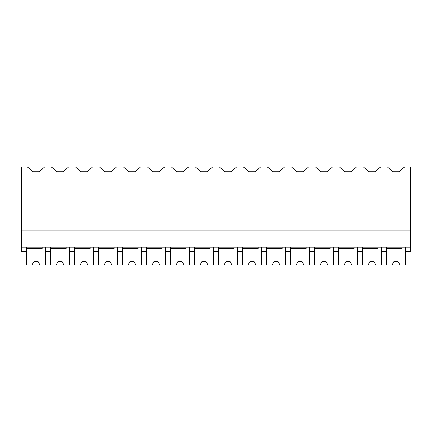 <?xml version="1.0" encoding="UTF-8"?>
<svg xmlns="http://www.w3.org/2000/svg" width="432" height="432" viewBox="0 0 432 432"><rect width="100%" height="100%" fill="white"/><g stroke="black" fill="none" stroke-linecap="round" stroke-linejoin="round"><path stroke-width="0.65" d="M21.6 230.056L21.6 166.973L27.378 166.973L32.864 171.774L39.15 171.774L44.636 166.973L51.376 166.973L56.862 171.774L63.148 171.774L68.634 166.973L75.379 166.973L80.86 171.774L87.151 171.774L92.637 166.973L99.376 166.973L104.863 171.774L111.148 171.774L116.635 166.973L123.374 166.973L128.86 171.774L135.151 171.774L140.638 166.973L147.377 166.973L152.863 171.774L159.149 171.774L164.635 166.973L171.374 166.973L176.861 171.774L183.152 171.774L188.633 166.973L195.377 166.973L200.864 171.774L207.149 171.774L212.636 166.973L219.375 166.973L224.861 171.774L231.152 171.774L236.633 166.973L243.378 166.973L248.864 171.774L255.15 171.774L260.636 166.973L267.376 166.973L272.862 171.774L279.148 171.774L284.634 166.973L291.379 166.973L296.86 171.774L303.151 171.774L308.637 166.973L315.376 166.973L320.863 171.774L327.148 171.774L332.635 166.973L339.374 166.973L344.86 171.774L351.151 171.774L356.638 166.973L363.377 166.973L368.863 171.774L375.149 171.774L380.635 166.973L387.374 166.973L392.861 171.774L399.152 171.774L404.633 166.973L410.4 166.973L410.4 247.201L21.6 247.201L21.6 230.056L410.4 230.056M26.401 247.201L26.401 251.316L21.6 251.316L21.6 247.201M50.398 247.201L50.398 251.316L45.598 251.316L45.598 247.201L45.598 265.027L40.036 265.027L38.059 261.598L33.944 261.598L31.963 265.027L26.401 265.027L26.401 248.573L42.104 248.573L42.104 247.201M402.1 247.201L402.1 248.573L386.402 248.573L386.402 265.027L391.964 265.027L393.941 261.598L398.056 261.598L400.037 265.027L405.599 265.027L405.599 247.201L405.599 251.316L410.4 251.316L410.4 247.201M378.103 247.201L378.103 248.573L362.399 248.573L362.399 265.027L367.961 265.027L369.943 261.598L374.058 261.598L376.034 265.027L381.602 265.027L381.602 247.201L381.602 251.316L386.402 251.316L386.402 247.201M74.401 247.201L74.401 251.316L69.601 251.316L69.601 247.201L69.601 265.027L64.039 265.027L62.057 261.598L57.942 261.598L55.966 265.027L50.398 265.027L50.398 248.573L66.101 248.573L66.101 247.201M98.399 247.201L98.399 251.316L93.598 251.316L93.598 247.201L93.598 265.027L88.036 265.027L86.06 261.598L81.945 261.598L79.963 265.027L74.401 265.027L74.401 248.573L90.104 248.573L90.104 247.201M122.402 247.201L122.402 251.316L117.601 251.316L117.601 247.201L117.601 265.027L112.039 265.027L110.057 261.598L105.943 261.598L103.961 265.027L98.399 265.027L98.399 248.573L114.102 248.573L114.102 247.201M146.399 247.201L146.399 251.316L141.599 251.316L141.599 247.201L141.599 265.027L136.037 265.027L134.055 261.598L129.94 261.598L127.964 265.027L122.402 265.027L122.402 248.573L138.105 248.573L138.105 247.201M170.402 247.201L170.402 251.316L165.602 251.316L165.602 247.201L165.602 265.027L160.034 265.027L158.058 261.598L153.943 261.598L151.961 265.027L146.399 265.027L146.399 248.573L162.103 248.573L162.103 247.201M194.4 247.201L194.4 251.316L189.599 251.316L189.599 247.201L189.599 265.027L184.037 265.027L182.056 261.598L177.941 261.598L175.964 265.027L170.402 265.027L170.402 248.573L186.1 248.573L186.1 247.201M218.398 247.201L218.398 251.316L213.602 251.316L213.602 247.201L213.602 265.027L208.035 265.027L206.059 261.598L201.944 261.598L199.962 265.027L194.4 265.027L194.4 248.573L210.103 248.573L210.103 247.201M242.401 247.201L242.401 251.316L237.6 251.316L237.6 247.201L237.6 265.027L232.038 265.027L230.056 261.598L225.941 261.598L223.965 265.027L218.398 265.027L218.398 248.573L234.101 248.573L234.101 247.201M266.398 247.201L266.398 251.316L261.598 251.316L261.598 247.201L261.598 265.027L256.036 265.027L254.059 261.598L249.944 261.598L247.963 265.027L242.401 265.027L242.401 248.573L258.104 248.573L258.104 247.201M290.401 247.201L290.401 251.316L285.601 251.316L285.601 247.201L285.601 265.027L280.039 265.027L278.057 261.598L273.942 261.598L271.966 265.027L266.398 265.027L266.398 248.573L282.101 248.573L282.101 247.201M314.399 247.201L314.399 251.316L309.598 251.316L309.598 247.201L309.598 265.027L304.036 265.027L302.06 261.598L297.945 261.598L295.963 265.027L290.401 265.027L290.401 248.573L306.104 248.573L306.104 247.201M338.402 247.201L338.402 251.316L333.601 251.316L333.601 247.201L333.601 265.027L328.039 265.027L326.057 261.598L321.943 261.598L319.961 265.027L314.399 265.027L314.399 248.573L330.102 248.573L330.102 247.201M362.399 247.201L362.399 251.316L357.599 251.316L357.599 247.201L357.599 265.027L352.037 265.027L350.055 261.598L345.94 261.598L343.964 265.027L338.402 265.027L338.402 248.573L354.105 248.573L354.105 247.201"/></g></svg>
